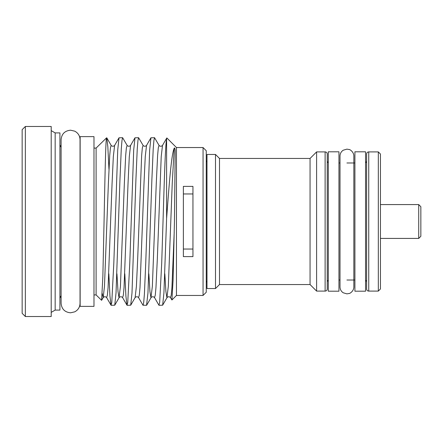 <?xml version="1.0" encoding="UTF-8"?>
<svg xmlns="http://www.w3.org/2000/svg" width="443" height="443" viewBox="0 0 443 443"><rect width="100%" height="100%" fill="white"/><g stroke="black" fill="none" stroke-linecap="round" stroke-linejoin="round"><path stroke-width="0.66" d="M365.547 221.5L365.547 151.799L354.909 151.799L354.909 291.201L365.547 291.201L365.547 221.5M418.724 204.577L420.85 206.709L420.85 236.291L418.724 238.423L418.724 204.577L380.448 204.577M418.724 238.423L380.448 238.423M183.369 249.044L192.943 249.044M338.945 221.5L338.945 151.799L328.302 151.799L328.302 291.201L338.945 291.201L338.945 221.5M325.112 291.095A2.126 2.126 0 0 0 327.239 288.969L327.239 154.031A2.126 2.126 0 0 0 325.112 151.905L316.601 151.905L316.601 291.095L325.112 291.095L325.112 151.905M378.316 151.905L368.742 151.905A2.126 2.126 0 0 0 366.616 154.031L366.616 288.969A2.126 2.126 0 0 0 368.742 291.095L378.316 291.095L378.316 151.905L380.448 154.031L380.448 288.969L378.316 291.095M365.547 280.314A2.126 2.126 0 0 1 366.616 282.158M365.547 162.686A2.126 2.126 0 0 0 366.616 160.842M206.244 281.072A2.126 2.126 0 0 1 206.992 282.689M206.244 161.928A2.126 2.126 0 0 0 206.992 160.311M310.056 284.55L219.495 284.55L219.495 158.45L310.056 158.45L310.056 284.55L316.601 291.095M310.056 158.45L316.601 151.905M219.495 158.45L215.503 154.457L215.503 288.543L219.495 284.55M215.503 154.457L206.992 154.457L206.992 288.543L215.503 288.543M206.244 150.736L206.244 292.264L203.055 295.459L203.055 147.541L206.244 150.736M25.345 316.529L22.15 313.334L22.15 129.666L25.345 126.471L25.345 316.529L51.2 316.529L51.2 126.471L25.345 126.471M174.215 232.259L171.934 287.485L171.231 295.188L170.477 297.58L171.923 299.983L173.08 280.197L174.442 221.5L175.179 151.246C175.212 150.144 174.93 147.131 174.215 148.206C171.336 154.297 169.143 184.742 166.607 218.515L166.607 138.886L166.861 137.956L176.452 147.541L176.452 295.459L203.055 295.459M93.982 148.073L96.109 148.073L96.109 294.927L101.608 300.321L102.865 276.354L104.061 221.5C104.891 179.509 105.667 140.791 106.486 137.923L106.769 137.801L107.843 146.805L108.956 169.198M96.109 148.073L106.486 137.923M55.165 310.089L59.927 310.089L59.927 132.911L55.165 132.911L55.165 310.089L51.2 312.376M111.143 305.299L114.748 305.199L116.033 292.961L119.959 179.598L121.288 148.926L121.986 140.459L122.617 137.701L119.012 137.801L117.727 150.039L113.807 263.402L111.774 302.541L111.032 305.199L109.958 296.195L108.845 273.802M122.617 137.701L127.135 145.42L126.382 147.812L125.679 155.515L124.35 183.402L120.435 286.366L119.029 297.69L118.021 291.616L116.935 273.802M127.108 305.299L130.713 305.199L131.997 292.961L135.918 179.598L137.247 148.926L137.95 140.459L138.581 137.701L134.977 137.801L133.692 150.039L129.766 263.402L127.739 302.541L126.991 305.199L125.917 296.195L124.81 273.802M138.581 137.701L143.1 145.42L142.341 147.812L141.644 155.515L137.651 259.598L136.4 286.366L135.115 297.58C136.261 296.461 137.408 296.461 138.548 297.58L142.956 305.199L146.561 305.299L147.962 292.961L151.883 179.598L153.212 148.926L153.909 140.459L154.541 137.701L159.059 145.42L158.306 147.812L157.603 155.515L156.274 183.402L152.359 286.366L150.952 297.69L149.944 291.616L148.859 273.802M154.541 137.701L150.936 137.801L149.651 150.039L145.73 263.402L144.401 294.074L143.698 302.541L143.072 305.299M166.607 138.886C165.3 145.625 164.264 181.386 163.024 221.5L161.695 263.402L159.663 302.541L158.915 305.199L154.513 297.58L155.271 295.188L155.969 287.485L157.298 259.598L161.213 156.634L162.492 145.42L166.795 137.983M159.031 305.299L162.636 305.199L163.921 292.961L166.607 218.515M183.369 221.5L183.369 186.381L192.943 186.381L192.943 256.619L183.369 256.619L183.369 221.5M80.144 221.5L80.144 136.632L93.982 136.632L93.982 306.368L80.144 306.368L80.144 221.5M328.302 162.686A2.126 2.126 0 0 1 327.239 160.842M328.302 280.314A2.126 2.126 0 0 0 327.239 282.158M338.945 280.026L340.008 280.026M346.924 280.026L354.909 280.026M338.945 162.974L340.008 162.974M346.924 162.974L354.909 162.974M192.943 193.956L183.369 193.956M368.742 151.905L368.742 291.095M143.1 145.42C144.241 146.539 145.387 146.539 146.533 145.42L145.254 156.634L143.997 183.402L140.005 287.485L139.307 295.188L138.548 297.58M127.135 145.42C128.282 146.539 129.422 146.539 130.569 145.42L129.29 156.634L128.038 183.402L124.046 287.485L123.342 295.188L122.589 297.58L126.991 305.199M106.769 137.801L111.171 145.42C112.317 146.539 113.463 146.539 114.61 145.42L113.325 156.634L112.073 183.402L108.081 287.485L107.383 295.188L106.625 297.58L111.032 305.199M174.215 148.206L172.238 183.402L168.323 286.366L166.917 297.69L165.909 291.616L164.824 273.802M111.171 145.42L110.418 147.812L109.72 155.515L108.385 183.402L104.47 286.366L103.191 297.58L102.233 293.46M70.57 312.802C64.816 312.243 61.66 309.087 61.095 303.333L61.095 139.667C61.66 133.913 64.816 130.757 70.57 130.198L74.734 131.161C78.123 132.989 79.89 135.824 80.039 139.667L80.039 303.333C79.89 307.176 78.123 310.011 74.734 311.839L70.57 312.802M80.144 294.927L80.039 303.333M346.924 293.864L343.22 292.784C341.154 291.389 340.086 289.44 340.008 286.942L340.008 156.058C340.086 153.56 341.154 151.611 343.22 150.216L346.924 149.136L349.272 149.546C349.521 149.274 353.874 151.722 353.846 156.058L353.846 286.942C353.874 291.278 349.521 293.726 349.272 293.454L346.924 293.864M353.846 162.974L353.846 156.058M353.846 280.026L353.846 286.942M61.095 295.647L59.927 298.117M55.165 132.911L51.2 130.624M176.452 147.541L203.055 147.541M93.982 294.927L96.109 294.927M176.452 295.459L171.923 299.983M146.533 145.42L150.936 137.801M130.569 145.42L134.977 137.801M114.61 145.42L119.012 137.801M162.636 305.199L167.039 297.58C168.185 296.461 169.331 296.461 170.477 297.58M159.059 145.42C160.205 146.539 161.352 146.539 162.492 145.42M146.672 305.199L151.08 297.58C152.226 296.461 153.367 296.461 154.513 297.58M114.748 305.199L119.156 297.58C120.297 296.461 121.443 296.461 122.589 297.58M101.608 300.321L103.191 297.58C104.338 296.461 105.484 296.461 106.625 297.58M130.713 305.199L135.115 297.58M61.095 147.353L59.927 144.883"/></g></svg>

